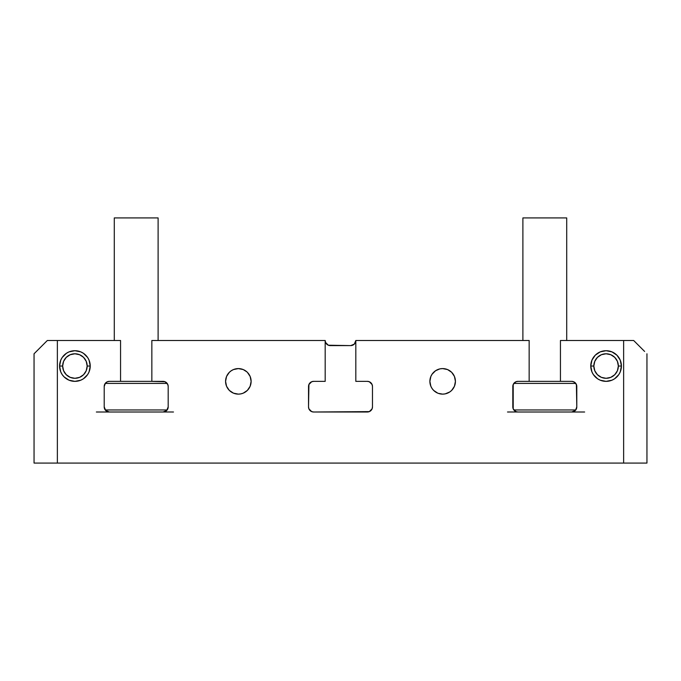 <?xml version="1.0" encoding="UTF-8"?>
<svg xmlns="http://www.w3.org/2000/svg" width="681" height="681" viewBox="0 0 681 681"><rect width="100%" height="100%" fill="white"/><g stroke="black" fill="none" stroke-linecap="round" stroke-linejoin="round"><path stroke-width="1.02" d="M575.292 410.507L571.682 412.005L584.638 412.005L517.918 412.005L515.96 411.613L513.202 408.855L513.202 384.51L515.96 381.752L517.918 381.36L529.154 381.36L529.154 340.5L355.822 340.5A5.107 5.107 0 0 1 350.715 345.607L330.285 345.607A5.107 5.107 0 0 1 325.178 340.5L151.846 340.5L151.846 381.36L165.04 381.752L167.798 384.51L168.19 386.467L168.19 406.897L166.692 410.507L163.082 412.005L96.361 412.005L109.318 412.005L105.708 410.507L104.21 406.897L104.21 386.467L105.453 383.122L107.36 381.752L109.318 381.36L120.554 381.36L120.554 340.5L57.366 340.5L57.366 463.08L623.634 463.08L623.634 340.5L560.446 340.5L560.446 381.36L571.682 381.36L573.64 381.752L576.398 384.51L576.79 406.897L575.547 410.243M163.082 381.36L161.737 381.36L163.082 381.36A5.107 5.107 0 0 1 168.19 386.467L168.19 406.897A5.107 5.107 0 0 1 163.082 412.005L109.318 412.005A5.107 5.107 0 0 1 104.21 406.897L104.21 386.467A5.107 5.107 0 0 1 109.318 381.36L120.554 381.36L120.554 340.5L47.329 340.5L34.05 353.779L34.05 463.08L34.05 353.779L34.05 463.08L646.95 463.08L646.95 353.779L646.95 463.08L646.95 353.779L646.95 463.08L623.634 463.08L623.634 340.5L560.446 340.5L560.446 381.36L571.682 381.36A5.107 5.107 0 0 1 576.79 386.467L576.79 406.897A5.107 5.107 0 0 1 571.682 412.005L517.918 412.005A5.107 5.107 0 0 1 512.81 406.897L512.81 386.467A5.107 5.107 0 0 1 517.918 381.36L529.154 381.36L529.154 340.5L355.822 340.5L354.324 344.109L350.715 345.607L328.327 345.216L325.569 342.458L325.178 340.5L151.846 340.5L151.846 381.36L163.525 381.377M570.337 381.36L571.682 381.36L570.337 381.36M437.764 393.158L433.618 390.392L432.035 388.451L430.852 386.246L429.881 381.36A12.769 12.769 0 0 1 442.65 368.591A12.769 12.769 0 0 1 455.419 381.36L454.448 386.246L451.682 390.392L449.741 391.975L445.144 393.882L442.65 394.129L438.155 393.312M69.045 380.194L64.074 376.874L62.167 374.55L60.754 371.903L59.587 366.037A15.322 15.322 0 0 1 74.91 350.715A15.322 15.322 0 0 1 90.233 366.037L89.066 371.903L87.653 374.55L83.422 378.781L80.775 380.194L74.91 381.36L69.045 380.194L66.397 378.781M326.676 344.109L325.569 342.458M352.673 345.216L350.715 345.607M247.382 372.328L250.148 376.474L251.119 381.36A12.769 12.769 0 0 1 238.35 394.129A12.769 12.769 0 0 1 225.581 381.36A12.769 12.769 0 0 1 238.35 368.591A12.769 12.769 0 0 1 251.119 381.36L250.148 386.246L247.382 390.392L243.236 393.158L240.844 393.882L238.35 394.129L233.464 393.158L229.318 390.392L226.552 386.246L225.581 381.36L226.552 376.474L229.318 372.328L231.259 370.745L233.464 369.562L238.35 368.591L243.236 369.562L246.965 371.937M611.955 380.194L614.602 378.781L611.955 380.194L614.602 378.781L611.955 380.194L606.09 381.36L600.225 380.194L597.577 378.781L593.347 374.55L591.934 371.903L590.767 366.037A15.322 15.322 0 0 1 606.09 350.715A15.322 15.322 0 0 1 621.412 366.037L620.246 371.903L618.833 374.55L614.602 378.781M440.156 368.838L442.65 368.591L447.536 369.562L451.682 372.328L454.448 376.474L455.419 381.36A12.769 12.769 0 0 1 442.65 394.129A12.769 12.769 0 0 1 429.881 381.36L430.852 376.474L432.035 374.269L435.559 370.745L439.781 368.915M644.609 351.439L637.876 344.705M311.677 411.613L313.635 412.005A5.107 5.107 0 0 1 308.527 406.897L308.919 384.51L311.677 381.752L313.635 381.36L325.178 381.36L325.178 340.5L325.178 381.36L313.635 381.36A5.107 5.107 0 0 0 308.527 386.467L308.527 406.897L308.919 408.855L311.677 411.613M369.323 381.752L367.365 381.36A5.107 5.107 0 0 1 372.473 386.467L372.473 406.897L372.081 408.855L369.323 411.613L313.635 412.005L367.365 412.005A5.107 5.107 0 0 0 372.473 406.897L372.473 386.467L372.081 384.51L369.323 381.752M69.045 351.881L66.397 353.294L69.045 351.881L74.91 350.715L80.775 351.881L83.422 353.294L87.653 357.525L89.066 360.172L90.233 366.037A15.322 15.322 0 0 1 74.91 381.36A15.322 15.322 0 0 1 59.587 366.037L60.754 360.172L62.167 357.525L66.397 353.294M447.536 393.158L448.089 392.911M233.464 369.562L232.911 369.809M355.822 340.5L355.822 381.36L367.365 381.36L355.822 381.36L355.822 340.5M590.767 366.037L591.934 360.172L595.254 355.201L600.225 351.881L606.09 350.715L611.955 351.881L616.926 355.201L620.246 360.172L621.412 366.037A15.322 15.322 0 0 1 606.09 381.36A15.322 15.322 0 0 1 590.767 366.037L593.832 366.037L590.767 366.037M107.36 381.752L109.318 381.36M573.64 411.613L571.682 412.005L582.085 412.005M233.464 393.158L232.911 392.911M611.955 351.881L614.602 353.294M637.85 344.68L633.67 340.5L623.634 340.5L633.67 340.5L637.85 344.68M36.391 351.439L34.05 353.779L34.05 463.08L57.366 463.08L57.366 340.5L47.329 340.5L43.15 344.68M163.525 411.988L173.485 412.005M507.515 412.005L517.475 411.988M517.475 381.377L517.918 381.36M167.168 409.962L105.232 409.962L167.168 409.962M98.915 412.005L109.318 412.005M105.232 383.403L167.168 383.403L105.232 383.403M151.846 381.36L120.554 381.36L151.846 381.36M158.111 340.5L158.111 217.92L114.289 217.92L114.289 340.5L114.289 217.92L158.111 217.92L158.111 340.5M90.233 366.037L87.168 366.037A12.258 12.258 0 0 1 74.91 378.295A12.258 12.258 0 0 1 62.652 366.037L59.587 366.037L62.652 366.037L63.588 361.347L66.244 357.372L70.22 354.716L74.91 353.779L79.6 354.716L83.576 357.372L86.232 361.347L87.168 366.037L86.232 370.728L83.576 374.703L79.6 377.359L74.91 378.295L70.22 377.359L66.244 374.703L63.588 370.728L62.652 366.037A12.258 12.258 0 0 1 74.91 353.779A12.258 12.258 0 0 1 87.168 366.037L90.233 366.037M85.099 372.847L83.576 374.703M68.1 376.227L66.244 374.703M64.721 359.227L66.244 357.372M81.72 355.848L83.576 357.372M621.412 366.037L618.348 366.037A12.258 12.258 0 0 1 606.09 378.295A12.258 12.258 0 0 1 593.832 366.037L594.768 361.347L597.424 357.372L601.4 354.716L606.09 353.779L610.78 354.716L614.756 357.372L617.412 361.347L618.348 366.037L617.412 370.728L614.756 374.703L610.78 377.359L606.09 378.295L601.4 377.359L597.424 374.703L594.768 370.728L593.832 366.037A12.258 12.258 0 0 1 606.09 353.779A12.258 12.258 0 0 1 618.348 366.037L621.412 366.037M616.279 372.847L614.756 374.703M599.28 376.227L597.424 374.703M595.901 359.227L597.424 357.372M612.9 355.848L614.756 357.372M575.768 409.962L513.832 409.962L575.768 409.962M513.832 383.403L575.768 383.403L513.832 383.403M560.446 381.36L529.154 381.36L560.446 381.36M566.711 340.5L566.711 217.92L522.889 217.92L522.889 340.5L522.889 217.92L566.711 217.92L566.711 340.5"/></g></svg>

